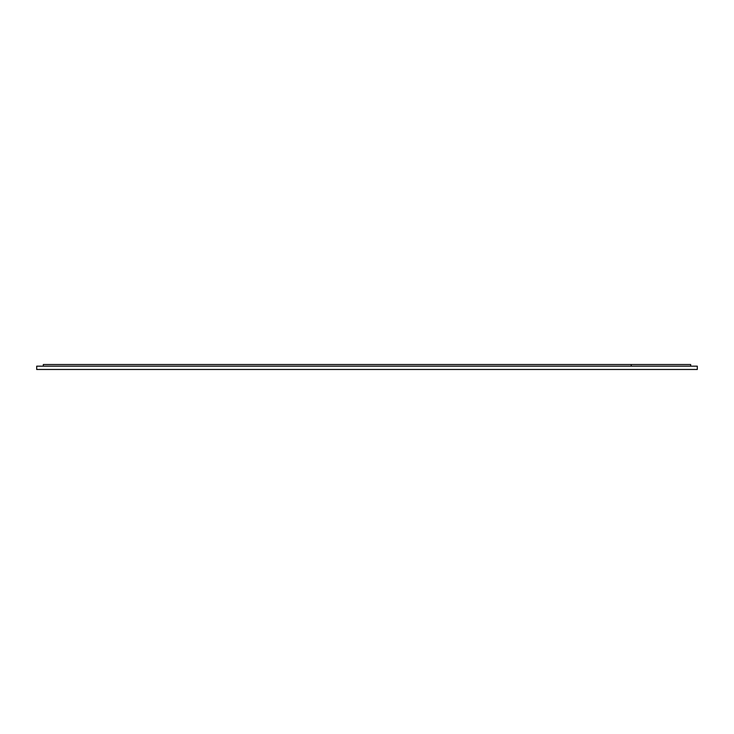 <?xml version="1.0" encoding="UTF-8"?>
<svg xmlns="http://www.w3.org/2000/svg" width="734" height="734" viewBox="0 0 734 734"><rect width="100%" height="100%" fill="white"/><g stroke="black" fill="none" stroke-linecap="round" stroke-linejoin="round"><path stroke-width="1.1" d="M43.306 366.174L43.306 364.523L690.694 364.523L690.694 366.174M631.24 366.174L631.24 364.523M36.7 366.174L697.3 366.174L697.3 369.477L36.7 369.477L36.7 366.174"/></g></svg>
